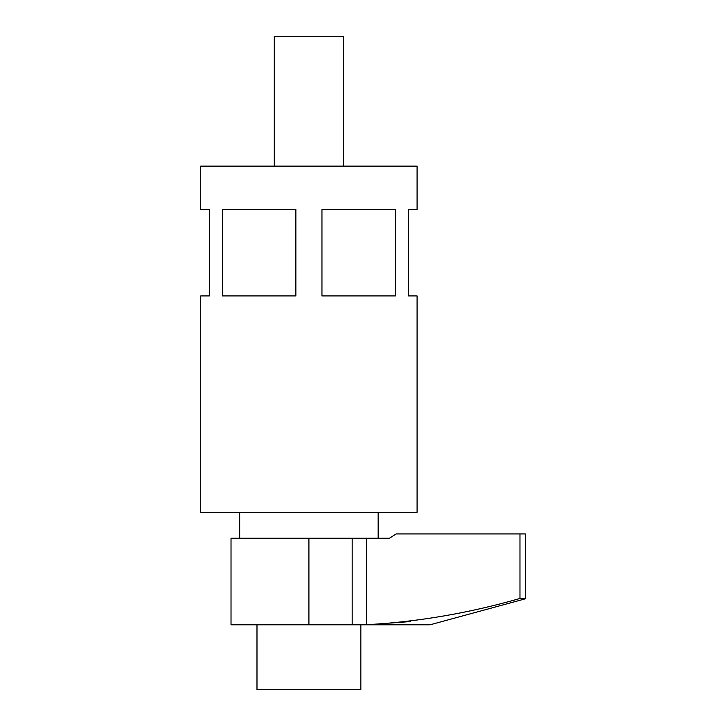 <?xml version="1.0" encoding="UTF-8"?>
<svg xmlns="http://www.w3.org/2000/svg" width="726" height="726" viewBox="0 0 726 726"><rect width="100%" height="100%" fill="white"/><g stroke="black" fill="none" stroke-linecap="round" stroke-linejoin="round"><path stroke-width="1.09" d="M378.146 538.247L378.146 512.284M239.68 538.247L239.68 512.284M410.535 621.547L366.63 624.796L231.022 624.796L231.022 538.247L389.445 538.247L396.224 533.919L519.97 533.919L519.97 598.469L525.27 598.832L525.27 533.919L519.97 533.919M366.63 538.247L366.63 624.796C418.539 621.755 469.649 612.98 519.97 598.469M366.63 624.796L430.073 624.796L525.27 598.832M343.525 166.118L343.525 36.3L274.292 36.3L274.292 166.118M222.428 209.387L222.428 295.927L295.863 295.927L295.863 209.387L222.428 209.387M395.389 209.387L321.954 209.387L321.954 295.927L395.389 295.927L395.389 209.387M417.087 166.118L200.73 166.118L200.73 209.387L209.387 209.387L209.387 295.927L200.73 295.927L200.73 512.284L417.087 512.284L417.087 295.927L408.439 295.927L408.439 209.387L417.087 209.387L417.087 166.118M256.986 624.796L256.986 689.7L360.84 689.7L360.84 624.796M352.183 538.247L352.183 624.796M308.913 538.247L308.913 624.796"/></g></svg>
